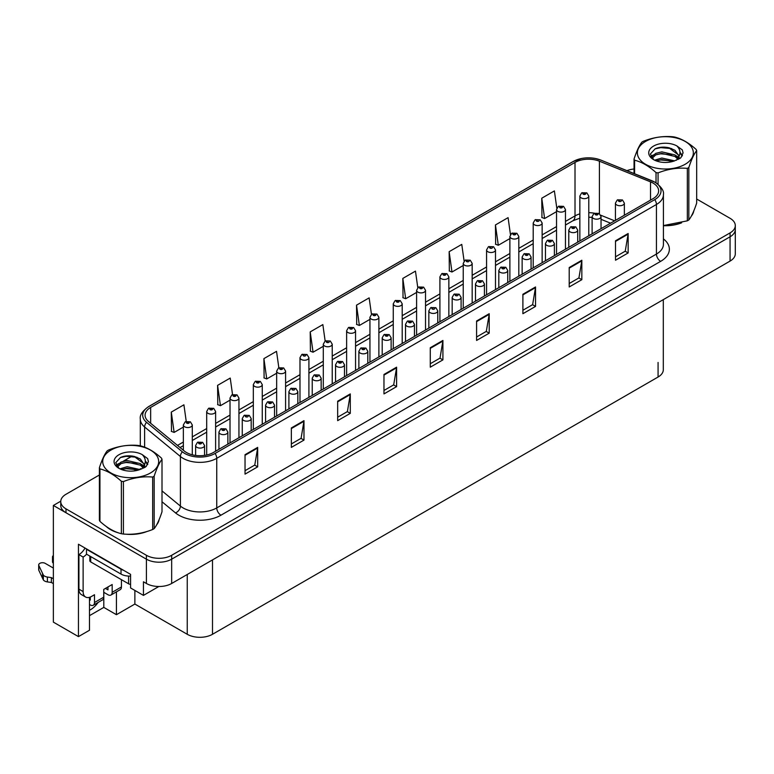 <?xml version="1.0" encoding="UTF-8"?>
<svg xmlns="http://www.w3.org/2000/svg" width="774" height="774" viewBox="0 0 774 774"><rect width="100%" height="100%" fill="white"/><g stroke="black" fill="none" stroke-linecap="round" stroke-linejoin="round"><path stroke-width="1.16" d="M89.484 597.335L89.484 630.249L78.455 636.615L78.455 544.248L130.574 574.347L130.574 587.95L143.451 595.39L143.451 581.777L146.402 583.48A17.86 10.314 0 0 0 171.664 583.48L730.066 261.09A17.86 10.314 0 0 0 735.3 253.795L735.3 229.491A17.86 10.314 0 0 1 730.066 236.786A17.86 10.314 0 0 0 735.3 229.491L735.3 225.602A17.86 10.314 0 0 0 730.066 218.307L696.677 199.024M158.854 586.499L143.451 595.39M99.391 474.994L65.993 494.276A17.86 10.314 0 0 0 60.759 501.571A17.86 10.314 0 0 0 65.993 508.866L146.402 555.287A17.86 10.314 0 0 0 171.664 555.287L171.664 559.176L730.066 236.786L171.664 559.176A17.86 10.314 0 0 1 146.402 559.176A17.86 10.314 0 0 0 171.664 559.176L171.664 583.48M78.455 636.615L53.367 622.132L53.367 505.461L146.402 559.176L65.993 512.756A17.86 10.314 0 0 1 60.759 505.461L60.759 501.571M60.778 501.184L53.367 505.461M663.308 299.635L663.308 369.74A17.86 10.314 180 0 1 658.074 377.025L212.502 634.283A17.86 10.314 180 0 1 187.24 634.283L134.87 604.049L134.87 590.436M134.87 604.049L116.429 614.691L116.429 591.868M89.484 615.659L103.803 607.396L116.429 614.691M89.484 610.289A19.05 11 120 0 0 98.153 602.414M103.803 607.396L103.803 592.333M106.251 526.465A28.58 16.496 0 0 0 110.489 529.59A28.58 16.496 0 0 0 118.112 532.744M653.072 183.09A19.05 11 180 0 1 658.645 190.868A19.05 11 180 0 1 653.072 198.647L213.382 452.5A19.05 11 180 0 1 184.309 451.029L148.521 421.52A19.05 11 180 0 1 145.077 415.212A19.05 11 180 0 1 150.649 407.434L575.014 162.434A19.05 11 180 0 1 599.415 161.195L650.528 181.861A19.05 11 180 0 1 653.072 183.09M654.756 182.122A21.43 12.374 0 0 0 651.892 180.729L600.779 160.073A21.43 12.374 0 0 0 595.632 158.544A21.43 12.374 0 0 0 581.342 158.544A21.43 12.374 0 0 0 573.331 161.456L148.966 406.466A21.43 12.374 0 0 0 146.567 422.314L182.354 451.813A21.43 12.374 0 0 0 215.066 453.467L654.756 199.615A21.43 12.374 0 0 0 654.756 182.122M245.039 454.686L245.039 474.133L257.674 466.838L257.674 447.391L245.039 454.686M245.039 470.679L254.772 465.068L257.616 448.04A4.76 2.748 -120 0 0 257.674 447.391M254.685 465.116L257.674 466.838M291.353 427.945L291.353 447.391L303.979 440.096L303.979 420.659L291.353 427.945M291.353 443.947L301.076 438.326L303.93 421.298A4.76 2.748 -120 0 0 303.979 420.659M300.989 438.374L303.979 440.096M337.658 401.213L337.658 420.659L350.293 413.364L350.293 393.918L337.658 401.213M337.658 417.205L347.391 411.594L350.235 394.566A4.76 2.748 -120 0 0 350.293 393.918M347.303 411.642L350.293 413.364M383.972 374.471L383.972 393.918L396.598 386.632L396.598 367.186L383.972 374.471M383.972 390.473L393.695 384.852L396.549 367.824A4.76 2.748 -120 0 0 396.598 367.186M393.608 384.901L396.598 386.632M615.514 240.791L615.514 260.238L628.149 252.943L628.149 233.496L615.514 240.791M615.514 256.784L625.247 251.173L628.091 234.145A4.76 2.748 -120 0 0 628.149 233.496M625.16 251.221L628.149 252.943M569.209 267.533L569.209 286.97L581.835 279.685L581.835 260.238L569.209 267.533M569.209 283.526L578.933 277.905L581.787 260.886A4.76 2.748 -120 0 0 581.835 260.238M578.846 277.953L581.835 279.685M522.895 294.265L522.895 313.712L535.531 306.417L535.531 286.97L522.895 294.265M522.895 310.258L532.628 304.646L535.473 287.618A4.76 2.748 -120 0 0 535.531 286.97M532.541 304.695L535.531 306.417M476.591 320.997L476.591 340.444L489.216 333.159L489.216 313.712L476.591 320.997M476.591 337L486.314 331.378L489.168 314.36A4.76 2.748 -120 0 0 489.216 313.712M486.227 331.427L489.216 333.159M430.276 347.739L430.276 367.186L442.912 359.891L442.912 340.444L430.276 347.739M430.276 363.732L440.009 358.12L442.854 341.092A4.76 2.748 -120 0 0 442.912 340.444M439.922 358.168L442.912 359.891M663.415 225.708A28.58 16.496 0 0 0 681.652 222.806M691.298 216.169A28.58 16.496 0 0 0 693.794 210.934M125.814 534.186A28.58 16.496 0 0 0 146.983 531.486M156.638 524.859A28.58 16.496 0 0 0 159.125 519.615M171.664 555.287L730.066 232.897A17.86 10.314 0 0 0 735.3 225.602M634.051 169.013A17.86 10.314 0 0 0 626.988 170.648M132.228 456.041L123.163 461.275M278.843 367.795L276.531 351.338L263.905 358.623L264.108 377.954M232.539 394.576L230.226 378.07L217.591 385.365L217.794 404.696M186.234 421.375L183.912 404.812L171.286 412.097L171.489 431.428M417.786 287.676L415.464 271.123L402.828 278.417L403.031 297.748M464.11 261.08L461.768 244.391L449.143 251.685L449.346 271.006M510.453 234.561L508.083 217.649L495.447 224.944L495.65 244.274M556.806 208.167L554.387 190.917L541.761 198.212L541.964 217.533M325.148 341.044L322.845 324.596L310.21 331.891L310.413 351.222M371.462 314.341L369.15 297.864L356.524 305.159L356.727 324.48M356.524 305.159L359.368 325.467L369.943 319.362M359.368 325.467L356.524 324.403M402.828 278.417L405.682 298.735L416.596 292.437M405.682 298.735L402.828 297.671M449.143 251.685L451.987 272.003L463.239 265.501M451.987 272.003L449.143 270.929M495.447 224.944L498.301 245.261L509.882 238.576M498.301 245.261L495.447 244.197M541.761 198.212L544.606 218.529L556.535 211.641M544.606 218.529L541.761 217.455M310.21 331.891L313.064 352.209L323.3 346.297M313.064 352.209L310.21 351.144M263.905 358.623L266.749 378.941L276.657 373.223M266.749 378.941L263.905 377.876M217.591 385.365L220.445 405.682L230.013 400.158M220.445 405.682L217.591 404.618M171.286 412.097L174.131 432.414L183.361 427.093M174.131 432.414L171.286 431.35M192.291 454.802L192.291 424.974A4.47 2.574 180 0 1 189.533 427.364A4.47 2.574 180 0 1 184.667 426.803A4.47 2.574 180 0 1 183.361 424.974L185.141 421.878A2.98 1.79 57.8 0 1 186.727 421.965A1.49 0.861 0 0 0 186.776 423.155A1.49 0.861 0 0 0 188.885 423.155A1.49 0.861 0 0 0 188.885 421.936A1.49 0.861 0 0 0 186.824 421.917L188.421 422.546L187.405 422.788L186.727 421.965M186.824 421.917A2.98 1.645 -117.9 0 0 185.431 421.714A2.98 1.645 -117.9 0 0 185.296 421.801M204.549 455.383L204.549 445.514A4.47 2.574 180 0 1 201.791 447.894A4.47 2.574 180 0 1 196.925 447.343A4.47 2.574 180 0 1 195.619 445.514L197.399 442.418A2.98 1.79 57.8 0 1 198.986 442.505A1.49 0.861 0 0 0 199.024 443.696A1.49 0.861 0 0 0 201.134 443.696A1.49 0.861 0 0 0 201.134 442.476A1.49 0.861 0 0 0 199.073 442.457L200.679 443.086L199.663 443.328L198.986 442.505M199.673 443.338L199.673 442.834M199.073 442.457A2.98 1.645 -117.9 0 0 197.68 442.254A2.98 1.645 -117.9 0 0 197.554 442.341M215.617 451.203L215.617 411.516A4.47 2.574 180 0 1 212.86 413.897A4.47 2.574 180 0 1 207.993 413.335A4.47 2.574 180 0 1 206.687 411.516L208.467 408.411A2.98 1.79 57.8 0 1 210.054 408.498A1.49 0.861 0 0 0 210.102 409.688A1.49 0.861 0 0 0 212.202 409.688A1.49 0.861 0 0 0 212.202 408.478A1.49 0.861 0 0 0 210.151 408.449L211.747 409.078L210.731 409.33L210.054 408.498M210.751 409.34L210.751 408.827M210.151 408.449A2.98 1.645 -117.9 0 0 208.757 408.246A2.98 1.645 -117.9 0 0 208.622 408.333M238.943 437.745L238.943 398.049A4.47 2.574 180 0 1 236.186 400.429A4.47 2.574 180 0 1 231.32 399.868A4.47 2.574 180 0 1 230.013 398.049L231.794 394.953A2.98 1.79 57.8 0 1 233.38 395.04A1.49 0.861 0 0 0 233.419 396.22A1.49 0.861 0 0 0 235.528 396.22A1.49 0.861 0 0 0 235.528 395.011A1.49 0.861 0 0 0 233.467 394.982L235.073 395.62L234.058 395.862L233.38 395.04M234.077 395.872L234.077 395.359M233.467 394.982A2.98 1.645 -117.9 0 0 232.074 394.779A2.98 1.645 -117.9 0 0 231.948 394.866M262.26 424.278L262.26 384.581A4.47 2.574 180 0 1 259.503 386.961A4.47 2.574 180 0 1 254.636 386.41A4.47 2.574 180 0 1 253.33 384.581L255.11 381.485A2.98 1.79 57.8 0 1 256.697 381.572A1.49 0.861 0 0 0 256.745 382.762A1.49 0.861 0 0 0 258.855 382.762A1.49 0.861 0 0 0 258.855 381.543A1.49 0.861 0 0 0 256.794 381.514L258.39 382.153L257.374 382.395L256.697 381.572M257.394 382.404L257.394 381.901M256.794 381.514A2.98 1.645 -117.9 0 0 255.401 381.321A2.98 1.645 -117.9 0 0 255.265 381.398M227.866 444.131L227.866 432.056A4.47 2.574 180 0 1 225.108 434.437A4.47 2.574 180 0 1 220.242 433.875A4.47 2.574 180 0 1 218.936 432.056L220.716 428.951A2.98 1.79 57.8 0 1 222.302 429.038A1.49 0.861 0 0 0 222.351 430.228A1.49 0.861 0 0 0 224.45 430.228A1.49 0.861 0 0 0 224.45 429.009A1.49 0.861 0 0 0 222.399 428.989L223.996 429.618L222.98 429.86L222.302 429.038M222.999 429.87L222.999 429.367M222.399 428.989A2.98 1.645 -117.9 0 0 221.006 428.786A2.98 1.645 -117.9 0 0 220.871 428.873M251.192 430.663L251.192 418.589A4.47 2.574 180 0 1 248.435 420.969A4.47 2.574 180 0 1 243.568 420.408A4.47 2.574 180 0 1 242.262 418.589L244.042 415.483A2.98 1.79 57.8 0 1 245.629 415.58A1.49 0.861 0 0 0 245.677 416.76A1.49 0.861 0 0 0 247.777 416.76A1.49 0.861 0 0 0 247.777 415.551A1.49 0.861 0 0 0 245.716 415.522L246.326 415.899M245.716 415.522A2.98 1.645 -117.9 0 0 244.332 415.319A2.98 1.645 -117.9 0 0 244.197 415.406M246.287 416.393L245.629 415.58M274.518 417.205L274.518 405.121A4.47 2.574 180 0 1 271.761 407.501A4.47 2.574 180 0 1 266.895 406.94A4.47 2.574 180 0 1 265.579 405.121L267.369 402.025A2.98 1.79 57.8 0 1 268.955 402.112A1.49 0.861 0 0 0 268.994 403.302A1.49 0.861 0 0 0 271.103 403.302A1.49 0.861 0 0 0 271.103 402.083A1.49 0.861 0 0 0 269.042 402.054L270.648 402.693L269.623 402.935L268.955 402.112M269.642 402.944L269.642 402.441M269.042 402.054A2.98 1.645 -117.9 0 0 267.649 401.861A2.98 1.645 -117.9 0 0 267.523 401.938M297.835 403.738L297.835 391.654A4.47 2.574 180 0 1 295.078 394.034A4.47 2.574 180 0 1 290.211 393.482A4.47 2.574 180 0 1 288.905 391.654L290.685 388.558A2.98 1.79 57.8 0 1 292.272 388.645A1.49 0.861 0 0 0 292.32 389.835A1.49 0.861 0 0 0 294.42 389.835A1.49 0.861 0 0 0 294.42 388.616A1.49 0.861 0 0 0 292.369 388.587L292.969 388.974M292.369 388.587A2.98 1.645 -117.9 0 0 290.976 388.393A2.98 1.645 -117.9 0 0 290.84 388.471M292.93 389.457L292.272 388.645M121.441 579.668L121.441 586.953L112.172 592.304A5.95 3.435 60 0 1 110.943 595.032A5.95 3.435 60 0 1 107.963 594.732L103.755 592.304M112.172 592.304L112.172 584.525L103.755 589.391L103.755 597.17L94.496 602.511L94.496 594.732L91.545 596.435A11.91 6.879 -60 0 1 85.595 597.025A11.91 6.879 -60 0 1 83.128 591.578L83.128 557.057L78.919 554.629A11.91 6.879 120 0 0 85.034 548.05M105.438 588.414L107.963 589.875L107.963 586.963M123.714 570.38A11.91 6.879 180 0 1 121.015 569.209L86.495 549.279A11.91 6.879 0 0 0 86.852 549.105M86.495 549.279L86.495 554.145L121.015 574.076A11.91 6.879 0 0 0 130.574 576.059M85.595 597.025L81.386 594.596A11.91 6.879 -60 0 1 78.919 589.149L78.919 554.629M86.591 554.203A11.91 6.879 -60 0 1 83.128 557.057M89.484 599.618L90.287 600.082L90.287 597.054M53.367 583.625L51.365 582.474L51.365 577.607L53.367 578.768M94.496 602.511A5.95 3.435 60 0 1 93.257 605.239A5.95 3.435 60 0 1 90.287 604.949L89.484 604.484M53.367 568.068L45.192 563.356A3.802 2.196 180 0 0 41.051 562.882A3.802 2.196 180 0 0 38.7 564.904A3.802 2.196 180 0 0 38.826 565.475L43.344 575.063A5.95 3.435 0 0 0 47.398 577.046L51.365 577.607M51.365 582.474L47.398 581.913L47.398 577.046M43.344 575.063L43.344 579.919L38.826 570.332A3.802 2.196 0 0 1 38.7 569.77L38.7 564.904M43.344 579.919A5.95 3.435 0 0 0 47.398 581.913M93.257 605.239L102.526 599.889A5.95 3.435 -120 0 0 103.755 597.17M42.541 573.476L42.541 578.333M110.943 595.032L120.202 589.682A5.95 3.435 -120 0 0 121.441 586.953M53.367 558.335A3.802 2.196 180 0 1 52.497 556.941A3.802 2.196 180 0 1 53.367 555.548M52.497 556.941L52.497 561.798A3.802 2.196 0 0 0 53.367 563.201M692.807 213.189A28.28 16.331 180 0 1 692.498 213.837M678.808 223.609A28.28 16.331 180 0 1 664.392 225.563M158.138 521.879A28.28 16.331 180 0 1 157.838 522.527M144.148 532.289A28.28 16.331 180 0 1 129.732 534.244M114.6 531.351A28.28 16.331 180 0 1 110.701 529.474A28.28 16.331 180 0 1 108.137 527.771M89.832 556.071L89.832 560.705A2.98 1.722 0 0 0 90.703 561.924L128.59 583.799A2.98 1.722 0 0 0 130.574 584.302M645.574 141.429A27.98 16.157 -0 0 0 645.574 164.282A27.98 16.157 -0 0 0 685.145 164.282A27.98 16.157 -0 0 0 685.145 141.429A27.98 16.157 -0 0 0 645.574 141.429M663.415 225.563L687.341 220.832A32.15 18.566 -0 0 0 688.096 220.406A32.15 18.566 -0 0 0 688.831 219.971C691.434 216.71 694.046 211.079 696.677 203.069L696.677 150.601A32.15 18.566 -0 0 0 696.126 149.43C688.966 142.938 681.826 138.817 674.696 137.056A32.15 18.566 -0 0 0 672.664 136.737C662.863 135.905 653.101 137.414 643.388 141.274A32.15 18.566 -0 0 0 642.633 141.69A32.15 18.566 -0 0 0 641.898 142.126C639.266 145.435 636.654 151.065 634.051 159.028A32.15 18.566 -0 0 0 634.593 160.208L634.593 173.724M656.023 182.809L656.023 172.583C648.864 166.091 641.723 161.969 634.593 160.208M656.023 172.583A32.15 18.566 -0 0 0 658.064 172.892L658.064 184.289M687.341 220.832L687.341 168.364C677.618 167.513 667.865 169.022 658.064 172.892M687.341 168.364A32.15 18.566 -0 0 0 688.096 167.939A32.15 18.566 -0 0 0 688.831 167.503L688.831 219.971M674.618 160.857L661.838 158.031L654.591 160.17M672.838 161.437L661.838 159.57L656.217 160.876M678.121 158.148L674.986 154.916L661.838 151.849L655.742 153.368L652.211 156.377L651.756 158.012M677.618 158.922L674.986 156.464L661.838 153.397L655.742 154.916L652.037 158.322M676.418 160.257L678.508 157.364L678.972 155.322L668.765 147.718C663.676 146.673 659.148 147.041 655.172 148.792L650.383 154.016L653.604 159.608M678.256 159.444L678.972 156.551M678.933 155.932L674.986 150.282L669.123 147.786M653.595 146.063A16.631 9.607 -0 0 0 653.595 159.647A16.631 9.607 -0 0 0 674.396 160.915L680.878 157.77L683.065 152.855L682.32 149.914L676.863 145.918A16.631 9.607 -0 0 0 653.595 146.063M676.863 145.918C680.336 149.44 680.878 153.252 678.508 157.354M634.051 173.502L634.051 159.028M696.677 150.601C694.065 153.862 691.453 159.492 688.831 167.503M671.619 160.915L660.783 159.986L656.468 160.769M679.533 158.728L678.779 158.119M678.314 157.78L677.54 157.277M671.619 154.742L660.783 153.813L656.468 154.597M652.298 156.232L651.031 157.016M682.242 155.932L679.959 152.933M671.668 148.579L660.783 147.641L654.978 148.889M683.065 153L682.32 149.914M680.027 158.399L678.914 157.451M678.575 157.199L675.915 155.603M653.353 154.935L650.74 156.445M682.426 155.564L679.959 152.159M110.914 450.11A27.98 16.157 -0 0 0 110.914 472.962A27.98 16.157 -0 0 0 150.485 472.962A27.98 16.157 -0 0 0 150.485 450.11A27.98 16.157 -0 0 0 110.914 450.11M107.963 450.381A32.15 18.566 -0 0 0 107.238 450.816C104.606 454.115 101.994 459.756 99.391 467.719A32.15 18.566 -0 0 0 99.933 468.889L99.933 521.357C107.064 527.82 114.204 531.941 121.363 533.721A32.15 18.566 -0 0 0 123.405 534.041C133.118 534.892 142.88 533.383 152.672 529.513A32.15 18.566 -0 0 0 153.436 529.087A32.15 18.566 -0 0 0 154.161 528.652C156.774 525.391 159.386 519.76 162.008 511.749L162.008 459.292A32.15 18.566 -0 0 0 161.466 458.111C154.307 451.629 147.157 447.498 140.036 445.737A32.15 18.566 -0 0 0 137.995 445.427C128.203 444.586 118.441 446.095 108.728 449.955A32.15 18.566 -0 0 0 107.963 450.381M121.363 533.721L121.363 481.264C114.204 474.772 107.064 470.65 99.933 468.889M121.363 481.264A32.15 18.566 -0 0 0 123.405 481.583L123.405 534.041M152.672 529.513L152.672 477.055C142.958 476.204 133.196 477.713 123.405 481.583M152.672 477.055A32.15 18.566 -0 0 0 153.436 476.629A32.15 18.566 -0 0 0 154.161 476.194L154.161 528.652M99.391 467.719L99.391 520.176A32.15 18.566 -0 0 0 99.933 521.357M139.959 469.537L127.178 466.712L119.922 468.851M138.178 470.118L127.178 468.251L121.557 469.557M143.461 466.838L140.326 463.597L127.178 460.54L121.073 462.059L117.551 465.068L117.097 466.703M142.958 467.602L140.326 465.145L127.178 462.078L121.073 463.597L117.367 467.003M141.758 468.938L143.848 466.045L144.312 464.003L134.105 456.399C129.016 455.364 124.479 455.722 120.512 457.473L115.723 462.697L118.935 468.299A16.631 9.607 -0 0 0 139.736 469.605L146.218 466.461L148.405 461.536L147.66 458.605L142.203 454.599A16.631 9.607 -0 0 0 118.935 454.744A16.631 9.607 -0 0 0 118.935 468.328M143.596 468.135L144.312 465.232M144.264 464.613L140.326 458.972L134.463 456.466M142.203 454.599C145.667 458.121 146.218 461.933 143.848 466.035M162.008 459.292C159.405 462.542 156.793 468.183 154.161 476.194M136.959 469.605L126.114 468.676L121.808 469.46M144.873 467.409L144.119 466.799M143.654 466.47L142.88 465.958M136.959 463.433L126.114 462.504L121.808 463.287M117.638 464.913L116.361 465.696M147.582 464.613L145.299 461.614M136.998 457.27L126.114 456.321L120.318 457.569M148.405 461.691L147.66 458.605M145.367 467.09L144.254 466.132M143.916 465.88L141.255 464.284M118.683 463.616L116.081 465.135M147.766 464.255L145.289 460.84M285.587 410.81L285.587 371.114A4.47 2.574 180 0 1 282.829 373.503A4.47 2.574 180 0 1 277.963 372.942A4.47 2.574 180 0 1 276.657 371.114L278.437 368.018A2.98 1.79 57.8 0 1 280.024 368.105A1.49 0.861 0 0 0 280.072 369.295A1.49 0.861 0 0 0 282.171 369.295A1.49 0.861 0 0 0 282.171 368.076A1.49 0.861 0 0 0 280.111 368.056L281.717 368.685L280.701 368.927L280.024 368.105M280.72 368.937L280.72 368.434M280.111 368.056A2.98 1.645 -117.9 0 0 278.727 367.853A2.98 1.645 -117.9 0 0 278.592 367.94M308.913 397.343L308.913 357.656A4.47 2.574 180 0 1 306.156 360.036A4.47 2.574 180 0 1 301.289 359.475A4.47 2.574 180 0 1 299.983 357.656L301.763 354.55A2.98 1.79 57.8 0 1 303.35 354.637A1.49 0.861 0 0 0 303.389 355.827A1.49 0.861 0 0 0 305.498 355.827A1.49 0.861 0 0 0 305.498 354.618A1.49 0.861 0 0 0 303.437 354.589L304.037 354.966M303.437 354.589A2.98 1.645 -117.9 0 0 302.044 354.386A2.98 1.645 -117.9 0 0 301.918 354.473M304.008 355.45L303.35 354.637M332.23 383.875L332.23 344.188A4.47 2.574 180 0 1 329.472 346.568A4.47 2.574 180 0 1 324.606 346.007A4.47 2.574 180 0 1 323.3 344.188L325.08 341.082A2.98 1.79 57.8 0 1 326.667 341.179A1.49 0.861 0 0 0 326.715 342.36A1.49 0.861 0 0 0 328.824 342.36A1.49 0.861 0 0 0 328.824 341.15A1.49 0.861 0 0 0 326.763 341.121L327.363 341.498M326.763 341.121A2.98 1.645 -117.9 0 0 325.37 340.918A2.98 1.645 -117.9 0 0 325.235 341.005M327.325 341.992L326.667 341.179M321.162 390.27L321.162 378.186A4.47 2.574 180 0 1 318.404 380.576A4.47 2.574 180 0 1 313.538 380.015A4.47 2.574 180 0 1 312.232 378.186L314.012 375.09A2.98 1.79 57.8 0 1 315.599 375.177A1.49 0.861 0 0 0 315.647 376.367A1.49 0.861 0 0 0 317.746 376.367A1.49 0.861 0 0 0 317.746 375.148A1.49 0.861 0 0 0 315.686 375.129L316.295 375.506M315.686 375.129A2.98 1.645 -117.9 0 0 314.292 374.926A2.98 1.645 -117.9 0 0 314.167 375.013M316.256 375.99L315.599 375.177M344.478 376.803L344.478 364.728A4.47 2.574 180 0 1 341.731 367.108A4.47 2.574 180 0 1 336.864 366.547A4.47 2.574 180 0 1 335.548 364.728L337.338 361.622A2.98 1.79 57.8 0 1 338.925 361.71A1.49 0.861 0 0 0 338.964 362.9A1.49 0.861 0 0 0 341.073 362.9A1.49 0.861 0 0 0 341.073 361.69A1.49 0.861 0 0 0 339.012 361.661L340.618 362.29L339.593 362.542L338.925 361.71M339.012 361.661A2.98 1.645 -117.9 0 0 337.619 361.458A2.98 1.645 -117.9 0 0 337.493 361.545M367.805 363.345L367.805 351.261A4.47 2.574 180 0 1 365.047 353.641A4.47 2.574 180 0 1 360.181 353.079A4.47 2.574 180 0 1 358.875 351.261L360.655 348.165A2.98 1.79 57.8 0 1 362.242 348.252A1.49 0.861 0 0 0 362.29 349.432A1.49 0.861 0 0 0 364.39 349.432A1.49 0.861 0 0 0 364.39 348.223A1.49 0.861 0 0 0 362.338 348.194L363.935 348.832L362.919 349.074L362.242 348.252M362.938 349.084L362.938 348.571M362.338 348.194A2.98 1.645 -117.9 0 0 360.945 347.99A2.98 1.645 -117.9 0 0 360.81 348.077M355.556 370.417L355.556 330.721A4.47 2.574 180 0 1 352.799 333.101A4.47 2.574 180 0 1 347.932 332.539A4.47 2.574 180 0 1 346.626 330.721L348.406 327.625A2.98 1.79 57.8 0 1 349.993 327.712A1.49 0.861 0 0 0 350.042 328.902A1.49 0.861 0 0 0 352.141 328.902A1.49 0.861 0 0 0 352.141 327.683A1.49 0.861 0 0 0 350.08 327.654L351.686 328.292L350.67 328.534L349.993 327.712M350.69 328.544L350.69 328.041M350.08 327.654A2.98 1.645 -117.9 0 0 348.697 327.46A2.98 1.645 -117.9 0 0 348.561 327.537M378.883 356.949L378.883 317.253A4.47 2.574 180 0 1 376.125 319.633A4.47 2.574 180 0 1 371.259 319.082A4.47 2.574 180 0 1 369.943 317.253L371.733 314.157A2.98 1.79 57.8 0 1 373.32 314.244A1.49 0.861 0 0 0 373.358 315.434A1.49 0.861 0 0 0 375.467 315.434A1.49 0.861 0 0 0 375.467 314.215A1.49 0.861 0 0 0 373.407 314.196L375.013 314.825L373.997 315.066L373.32 314.244M373.407 314.196A2.98 1.645 -117.9 0 0 372.013 313.992A2.98 1.645 -117.9 0 0 371.888 314.08M402.199 343.482L402.199 303.785A4.47 2.574 180 0 1 399.442 306.175A4.47 2.574 180 0 1 394.576 305.614A4.47 2.574 180 0 1 393.269 303.785L395.05 300.689A2.98 1.79 57.8 0 1 396.636 300.776A1.49 0.861 0 0 0 396.685 301.966A1.49 0.861 0 0 0 398.784 301.966A1.49 0.861 0 0 0 398.784 300.747A1.49 0.861 0 0 0 396.733 300.728L398.329 301.357L397.314 301.599L396.636 300.776M397.333 301.608L397.333 301.105M396.733 300.728A2.98 1.645 -117.9 0 0 395.34 300.525A2.98 1.645 -117.9 0 0 395.204 300.612M425.526 330.014L425.526 290.327A4.47 2.574 180 0 1 422.768 292.707A4.47 2.574 180 0 1 417.902 292.146A4.47 2.574 180 0 1 416.596 290.327L418.376 287.222A2.98 1.79 57.8 0 1 419.963 287.309A1.49 0.861 0 0 0 420.011 288.499A1.49 0.861 0 0 0 422.111 288.499A1.49 0.861 0 0 0 422.111 287.289A1.49 0.861 0 0 0 420.05 287.26L421.656 287.889L420.64 288.141L419.963 287.309M420.659 288.151L420.659 287.638M420.05 287.26A2.98 1.645 -117.9 0 0 418.666 287.057A2.98 1.645 -117.9 0 0 418.531 287.144M420.64 288.141L420.621 287.657M448.852 316.556L448.852 276.86A4.47 2.574 180 0 1 446.095 279.24A4.47 2.574 180 0 1 441.228 278.679A4.47 2.574 180 0 1 439.913 276.86L441.702 273.764A2.98 1.79 57.8 0 1 443.289 273.851A1.49 0.861 0 0 0 443.328 275.041A1.49 0.861 0 0 0 445.437 275.041A1.49 0.861 0 0 0 445.437 273.822A1.49 0.861 0 0 0 443.376 273.793L444.982 274.431L443.957 274.673L443.289 273.851M443.976 274.683L443.976 274.18M443.376 273.793A2.98 1.645 -117.9 0 0 441.983 273.59A2.98 1.645 -117.9 0 0 441.857 273.677M391.131 349.877L391.131 337.793A4.47 2.574 180 0 1 388.374 340.173A4.47 2.574 180 0 1 383.507 339.622A4.47 2.574 180 0 1 382.201 337.793L383.981 334.697A2.98 1.79 57.8 0 1 385.568 334.784A1.49 0.861 0 0 0 385.607 335.974A1.49 0.861 0 0 0 387.716 335.974A1.49 0.861 0 0 0 387.716 334.755A1.49 0.861 0 0 0 385.655 334.726L387.261 335.365L386.245 335.606L385.568 334.784M386.265 335.616L386.265 335.113M385.655 334.726A2.98 1.645 -117.9 0 0 384.262 334.532A2.98 1.645 -117.9 0 0 384.136 334.61M414.448 336.409L414.448 324.325A4.47 2.574 180 0 1 411.7 326.705A4.47 2.574 180 0 1 406.834 326.154A4.47 2.574 180 0 1 405.518 324.325L407.298 321.229A2.98 1.79 57.8 0 1 408.885 321.316A1.49 0.861 0 0 0 408.933 322.506A1.49 0.861 0 0 0 411.042 322.506A1.49 0.861 0 0 0 411.042 321.287A1.49 0.861 0 0 0 408.982 321.268L410.578 321.897L409.562 322.139L408.885 321.316M409.581 322.148L409.581 321.645M408.982 321.268A2.98 1.645 -117.9 0 0 407.588 321.065A2.98 1.645 -117.9 0 0 407.463 321.152M437.774 322.942L437.774 310.867A4.47 2.574 180 0 1 435.017 313.247A4.47 2.574 180 0 1 430.151 312.686A4.47 2.574 180 0 1 428.844 310.867L430.625 307.762A2.98 1.79 57.8 0 1 432.211 307.849A1.49 0.861 0 0 0 432.26 309.039A1.49 0.861 0 0 0 434.359 309.039A1.49 0.861 0 0 0 434.359 307.829A1.49 0.861 0 0 0 432.308 307.8L432.908 308.178M432.308 307.8A2.98 1.645 -117.9 0 0 430.915 307.597A2.98 1.645 -117.9 0 0 430.779 307.684M432.869 308.662L432.211 307.849M461.101 309.474L461.101 297.4A4.47 2.574 180 0 1 458.343 299.78A4.47 2.574 180 0 1 453.477 299.219A4.47 2.574 180 0 1 452.171 297.4L453.951 294.294A2.98 1.79 57.8 0 1 455.538 294.391A1.49 0.861 0 0 0 455.576 295.571A1.49 0.861 0 0 0 457.686 295.571A1.49 0.861 0 0 0 457.686 294.362A1.49 0.861 0 0 0 455.625 294.333L456.234 294.71M455.625 294.333A2.98 1.645 -117.9 0 0 454.232 294.13A2.98 1.645 -117.9 0 0 454.106 294.217M456.196 295.204L455.538 294.391M484.418 296.016L484.418 283.932A4.47 2.574 180 0 1 481.66 286.312A4.47 2.574 180 0 1 476.803 285.751A4.47 2.574 180 0 1 475.488 283.932L477.268 280.836A2.98 1.79 57.8 0 1 478.854 280.923A1.49 0.861 0 0 0 478.903 282.113A1.49 0.861 0 0 0 481.012 282.113A1.49 0.861 0 0 0 481.012 280.894A1.49 0.861 0 0 0 478.951 280.865L480.548 281.504L479.532 281.746L478.854 280.923M478.951 280.865A2.98 1.645 -117.9 0 0 477.558 280.672A2.98 1.645 -117.9 0 0 477.423 280.749M472.169 303.089L472.169 263.392A4.47 2.574 180 0 1 469.412 265.772A4.47 2.574 180 0 1 464.545 265.221A4.47 2.574 180 0 1 463.239 263.392L465.019 260.296A2.98 1.79 57.8 0 1 466.606 260.383A1.49 0.861 0 0 0 466.654 261.573A1.49 0.861 0 0 0 468.754 261.573A1.49 0.861 0 0 0 468.754 260.354A1.49 0.861 0 0 0 466.703 260.325L467.303 260.712M466.703 260.325A2.98 1.645 -117.9 0 0 465.309 260.132A2.98 1.645 -117.9 0 0 465.174 260.209M467.264 261.196L466.606 260.383M495.495 289.621L495.495 249.925A4.47 2.574 180 0 1 492.738 252.314A4.47 2.574 180 0 1 487.872 251.753A4.47 2.574 180 0 1 486.565 249.925L488.346 246.829A2.98 1.79 57.8 0 1 489.932 246.916A1.49 0.861 0 0 0 489.971 248.106A1.49 0.861 0 0 0 492.08 248.106A1.49 0.861 0 0 0 492.08 246.887A1.49 0.861 0 0 0 490.019 246.867L490.629 247.245M490.019 246.867A2.98 1.645 -117.9 0 0 488.626 246.664A2.98 1.645 -117.9 0 0 488.5 246.751M490.59 247.728L489.932 246.916M518.812 276.154L518.812 236.467A4.47 2.574 180 0 1 516.064 238.847A4.47 2.574 180 0 1 511.198 238.286A4.47 2.574 180 0 1 509.882 236.467L511.662 233.361A2.98 1.79 57.8 0 1 513.259 233.448A1.49 0.861 0 0 0 513.297 234.638A1.49 0.861 0 0 0 515.407 234.638A1.49 0.861 0 0 0 515.407 233.429A1.49 0.861 0 0 0 513.346 233.4L514.942 234.029L513.926 234.27L513.259 233.448M513.346 233.4A2.98 1.645 -117.9 0 0 511.953 233.197A2.98 1.645 -117.9 0 0 511.827 233.284M542.139 262.686L542.139 222.999A4.47 2.574 180 0 1 539.381 225.379A4.47 2.574 180 0 1 534.515 224.818A4.47 2.574 180 0 1 533.209 222.999L534.989 219.893A2.98 1.79 57.8 0 1 536.576 219.99A1.49 0.861 0 0 0 536.624 221.171A1.49 0.861 0 0 0 538.723 221.171A1.49 0.861 0 0 0 538.723 219.961A1.49 0.861 0 0 0 536.672 219.932L537.272 220.309M536.672 219.932A2.98 1.645 -117.9 0 0 535.279 219.729A2.98 1.645 -117.9 0 0 535.144 219.816M537.233 220.803L536.576 219.99M565.465 249.228L565.465 209.531A4.47 2.574 180 0 1 562.708 211.912A4.47 2.574 180 0 1 557.841 211.35A4.47 2.574 180 0 1 556.535 209.531L558.315 206.435A2.98 1.79 57.8 0 1 559.902 206.523A1.49 0.861 0 0 0 559.941 207.713A1.49 0.861 0 0 0 562.05 207.713A1.49 0.861 0 0 0 562.05 206.494A1.49 0.861 0 0 0 559.989 206.465L561.595 207.103L560.579 207.345L559.902 206.523M560.599 207.355L560.599 206.852M559.989 206.465A2.98 1.645 -117.9 0 0 558.596 206.271A2.98 1.645 -117.9 0 0 558.47 206.348M588.782 235.76L588.782 196.064A4.47 2.574 180 0 1 586.034 198.444A4.47 2.574 180 0 1 581.168 197.892A4.47 2.574 180 0 1 579.852 196.064L581.632 192.968A2.98 1.79 57.8 0 1 583.219 193.055A1.49 0.861 0 0 0 583.267 194.245A1.49 0.861 0 0 0 585.376 194.245A1.49 0.861 0 0 0 585.376 193.026A1.49 0.861 0 0 0 583.315 193.007L584.912 193.635L583.896 193.877L583.219 193.055M583.915 193.887L583.915 193.384M583.315 193.007A2.98 1.645 -117.9 0 0 581.922 192.803A2.98 1.645 -117.9 0 0 581.796 192.89M507.744 282.549L507.744 270.465A4.47 2.574 180 0 1 504.987 272.845A4.47 2.574 180 0 1 500.12 272.293A4.47 2.574 180 0 1 498.814 270.465L500.594 267.369A2.98 1.79 57.8 0 1 502.181 267.456A1.49 0.861 0 0 0 502.229 268.646A1.49 0.861 0 0 0 504.329 268.646A1.49 0.861 0 0 0 504.329 267.427A1.49 0.861 0 0 0 502.278 267.398L503.874 268.036L502.858 268.278L502.181 267.456M502.278 267.398A2.98 1.645 -117.9 0 0 500.884 267.204A2.98 1.645 -117.9 0 0 500.749 267.282M531.07 269.081L531.07 256.997A4.47 2.574 180 0 1 528.313 259.387A4.47 2.574 180 0 1 523.447 258.826A4.47 2.574 180 0 1 522.14 256.997L523.921 253.901A2.98 1.79 57.8 0 1 525.507 253.988A1.49 0.861 0 0 0 525.546 255.178A1.49 0.861 0 0 0 527.655 255.178A1.49 0.861 0 0 0 527.655 253.959A1.49 0.861 0 0 0 525.594 253.94L527.2 254.569L526.185 254.81L525.507 253.988M526.204 254.82L526.204 254.317M525.594 253.94A2.98 1.645 -117.9 0 0 524.201 253.737A2.98 1.645 -117.9 0 0 524.075 253.824M554.387 255.613L554.387 243.539A4.47 2.574 180 0 1 551.63 245.919A4.47 2.574 180 0 1 546.763 245.358A4.47 2.574 180 0 1 545.457 243.539L547.237 240.433A2.98 1.79 57.8 0 1 548.824 240.52A1.49 0.861 0 0 0 548.872 241.711A1.49 0.861 0 0 0 550.982 241.711A1.49 0.861 0 0 0 550.982 240.501A1.49 0.861 0 0 0 548.921 240.472L550.517 241.101L549.501 241.353L548.824 240.52M549.521 241.362L549.521 240.849M548.921 240.472A2.98 1.645 -117.9 0 0 547.528 240.269A2.98 1.645 -117.9 0 0 547.392 240.356M549.501 241.353L549.482 240.869M577.714 242.156L577.714 230.072A4.47 2.574 180 0 1 574.956 232.452A4.47 2.574 180 0 1 570.09 231.89A4.47 2.574 180 0 1 568.784 230.072L570.564 226.976A2.98 1.79 57.8 0 1 572.15 227.063A1.49 0.861 0 0 0 572.199 228.243A1.49 0.861 0 0 0 574.298 228.243A1.49 0.861 0 0 0 574.298 227.034A1.49 0.861 0 0 0 572.247 227.005L573.844 227.643L572.828 227.885L572.15 227.063M572.847 227.895L572.847 227.382M572.247 227.005A2.98 1.645 -117.9 0 0 570.854 226.801A2.98 1.645 -117.9 0 0 570.719 226.888M601.04 228.688L601.04 216.604A4.47 2.574 180 0 1 598.283 218.984A4.47 2.574 180 0 1 593.416 218.432A4.47 2.574 180 0 1 592.11 216.604L593.89 213.508A2.98 1.79 57.8 0 1 595.477 213.595A1.49 0.861 0 0 0 595.516 214.785A1.49 0.861 0 0 0 597.625 214.785A1.49 0.861 0 0 0 597.625 213.566A1.49 0.861 0 0 0 595.564 213.537L597.17 214.175L596.154 214.417L595.477 213.595M596.174 214.427L596.174 213.924M595.564 213.537A2.98 1.645 -117.9 0 0 594.171 213.343A2.98 1.645 -117.9 0 0 594.045 213.421M624.357 215.22L624.357 203.136A4.47 2.574 180 0 1 621.599 205.526A4.47 2.574 180 0 1 616.733 204.965A4.47 2.574 180 0 1 615.427 203.136L617.207 200.04A2.98 1.79 57.8 0 1 618.794 200.127A1.49 0.861 0 0 0 618.842 201.317A1.49 0.861 0 0 0 620.951 201.317A1.49 0.861 0 0 0 620.951 200.098A1.49 0.861 0 0 0 618.89 200.079L619.49 200.456M618.89 200.079A2.98 1.645 -117.9 0 0 617.497 199.876A2.98 1.645 -117.9 0 0 617.362 199.963M619.452 200.94L618.794 200.127M730.066 261.09L730.066 232.897M146.402 583.48L146.402 555.287M212.502 634.283L212.502 559.902M658.074 377.025L658.074 362.445M187.24 634.283L187.24 574.492M663.415 238.895A29.77 17.183 180 0 1 660.648 261.351L220.958 515.203A5.95 3.435 60 0 1 216.749 507.918L656.439 254.066A23.81 13.748 0 0 0 663.415 244.342L663.415 194.758A23.81 13.748 180 0 1 656.439 204.481A5.95 3.435 -120 0 0 654.756 199.615M220.958 515.203A29.77 17.183 180 0 1 178.862 515.203A29.77 17.183 180 0 1 175.524 512.91L162.008 501.765M182.354 451.813A5.95 3.986 129.5 0 0 180.4 456.496L180.4 506.08A23.81 13.748 0 0 0 183.07 507.918A23.81 13.748 0 0 0 216.749 507.918L216.749 458.334A23.81 13.748 180 0 1 180.4 456.496L144.622 426.987A23.81 13.748 180 0 1 140.307 419.102L140.307 445.814M581.342 158.544L572.886 161.65A5.95 3.435 60 0 1 573.331 161.456M148.966 406.466A5.95 3.435 -120 0 0 148.521 406.65C142.31 411.139 139.572 415.29 140.307 419.102M146.567 422.314A5.95 3.986 129.5 0 0 144.622 426.987L144.622 447.208M215.066 453.467A5.95 3.435 60 0 1 216.749 458.334L656.439 204.481L656.439 254.066A5.95 3.435 60 0 0 660.648 261.351M134.724 470.853A29.77 17.183 180 0 1 135.324 469.199M65.993 508.866L65.993 512.756M144.622 464.574L144.622 467.564M140.307 468.686A23.81 13.748 0 0 0 140.346 469.421M162.008 490.909L180.4 506.08A5.95 3.986 -50.5 0 1 175.524 512.91M150.649 407.434L150.649 423.281M650.528 181.861L650.528 200.118M599.415 161.195L599.415 213.614M614.653 220.832L600.74 215.211M594.403 213.227A19.05 11 0 0 0 588.782 212.686M579.852 213.876A19.05 11 0 0 0 575.014 215.907L565.465 221.422M575.014 162.434L575.014 215.907A10.72 6.192 60 0 1 572.799 220.813L565.465 225.041M556.535 226.579L542.139 234.88M533.209 240.037L518.812 248.348M509.882 253.504L495.495 261.815M486.565 266.972L472.169 275.283M463.239 280.44L448.852 288.75M439.913 293.907L425.526 302.208M416.596 307.365L402.199 315.676M393.269 320.833L378.883 329.144M369.943 334.3L355.556 342.611M346.626 347.768L332.23 356.069M323.3 361.226L308.913 369.537M299.983 374.693L285.587 383.004M276.657 388.161L262.26 396.472M253.33 401.629L238.943 409.939M230.013 415.096L215.617 423.397M206.687 428.554L192.291 436.865M183.361 442.022L177.498 445.408M610.57 223.183L601.543 219.535A10.72 5.021 -68 0 1 601.04 219.255M430.276 348.358L442.854 341.092M476.591 321.616L489.168 314.36M522.895 294.884L535.473 287.618M569.209 268.143L581.787 260.886M615.514 241.411L628.091 234.145M383.972 375.09L396.549 367.824M337.658 401.832L350.235 394.566M291.353 428.564L303.93 421.298M245.039 455.296L257.616 448.04M121.015 569.209L121.015 574.076M83.128 591.578L78.919 589.149M38.826 565.475L38.826 570.332M128.59 583.799L128.59 576.069M90.703 561.924L90.703 556.574M663.415 194.758C664.218 191.052 661.48 186.902 655.201 182.306L600.963 160.131L595.632 158.544M572.886 161.65L148.521 406.65M601.543 219.535L601.04 219.342M592.11 217.368L588.782 217.213M579.852 218.162L572.799 220.813M556.535 230.197L542.139 238.508M533.209 243.665L518.812 251.976M509.882 257.132L495.495 265.443M486.565 270.6L472.169 278.901M463.239 284.058L448.852 292.369M439.913 297.526L425.526 305.836M416.596 310.993L402.199 319.304M393.269 324.461L378.883 332.772M369.943 337.919L355.556 346.23M346.626 351.386L332.23 359.697M323.3 364.854L308.913 373.165M299.983 378.322L285.587 386.632M276.657 391.789L262.26 400.09M253.33 405.247L238.943 413.558M230.013 418.715L215.617 427.025M206.687 432.182L192.291 440.493M183.361 445.65L180.081 447.546M192.291 424.974L190.365 421.791L185.431 421.714M183.361 450.255L183.361 424.974M204.549 445.514L202.624 442.331L197.68 442.254M195.619 455.431L195.619 445.514M215.617 411.516L213.692 408.324L208.757 408.246M206.687 454.996L206.687 411.516M238.943 398.049L237.018 394.866L232.074 394.779M230.013 442.892L230.013 398.049M262.26 384.581L260.335 381.398L255.401 381.321M253.33 429.435L253.33 384.581M227.866 432.056L225.94 428.864L221.006 428.786M218.936 449.288L218.936 432.056M251.192 418.589L249.267 415.396L244.332 415.319M242.262 435.82L242.262 418.589M274.518 405.121L272.593 401.938L267.649 401.861M265.579 422.362L265.579 405.121M297.835 391.654L295.91 388.471L290.976 388.393M288.905 408.895L288.905 391.654M285.587 371.114L283.661 367.931L278.727 367.853M276.657 415.967L276.657 371.114M308.913 357.656L306.988 354.463L302.044 354.386M299.983 402.499L299.983 357.656M332.23 344.188L330.304 341.005L325.37 340.918M323.3 389.032L323.3 344.188M321.162 378.186L319.236 375.003L314.292 374.926M312.232 395.427L312.232 378.186M344.478 364.728L342.563 361.535L337.619 361.458M335.548 381.959L335.548 364.728M367.805 351.261L365.879 348.077L360.945 347.99M358.875 368.492L358.875 351.261M355.556 330.721L353.631 327.537L348.697 327.46M346.626 375.574L346.626 330.721M378.883 317.253L376.957 314.07L372.013 313.992M369.943 362.106L369.943 317.253M402.199 303.785L400.274 300.602L395.34 300.525M393.269 348.639L393.269 303.785M425.526 290.327L423.601 287.135L418.666 287.057M416.596 335.171L416.596 290.327M448.852 276.86L446.927 273.677L441.983 273.59M439.913 321.703L439.913 276.86M391.131 337.793L389.206 334.61L384.262 334.532M382.201 355.034L382.201 337.793M414.448 324.325L412.532 321.142L407.588 321.065M405.518 341.566L405.518 324.325M437.774 310.867L435.849 307.675L430.915 307.597M428.844 328.099L428.844 310.867M461.101 297.4L459.176 294.207L454.232 294.13M452.171 314.631L452.171 297.4M484.418 283.932L482.502 280.749L477.558 280.672M475.488 301.173L475.488 283.932M472.169 263.392L470.244 260.209L465.309 260.132M463.239 308.246L463.239 263.392M495.495 249.925L493.57 246.742L488.626 246.664M486.565 294.778L486.565 249.925M518.812 236.467L516.897 233.274L511.953 233.197M509.882 281.31L509.882 236.467M542.139 222.999L540.213 219.816L535.279 219.729M533.209 267.843L533.209 222.999M565.465 209.531L563.54 206.348L558.596 206.271M556.535 254.385L556.535 209.531M588.782 196.064L586.866 192.881L581.922 192.803M579.852 240.917L579.852 196.064M507.744 270.465L505.819 267.282L500.884 267.204M498.814 287.705L498.814 270.465M531.07 256.997L529.145 253.814L524.201 253.737M522.14 274.238L522.14 256.997M554.387 243.539L552.462 240.346L547.528 240.269M545.457 260.77L545.457 243.539M577.714 230.072L575.788 226.888L570.854 226.801M568.784 247.303L568.784 230.072M601.04 216.604L599.115 213.421L594.171 213.343M592.11 233.845L592.11 216.604M624.357 203.136L622.431 199.953L617.497 199.876M615.427 220.377L615.427 203.136"/></g></svg>
